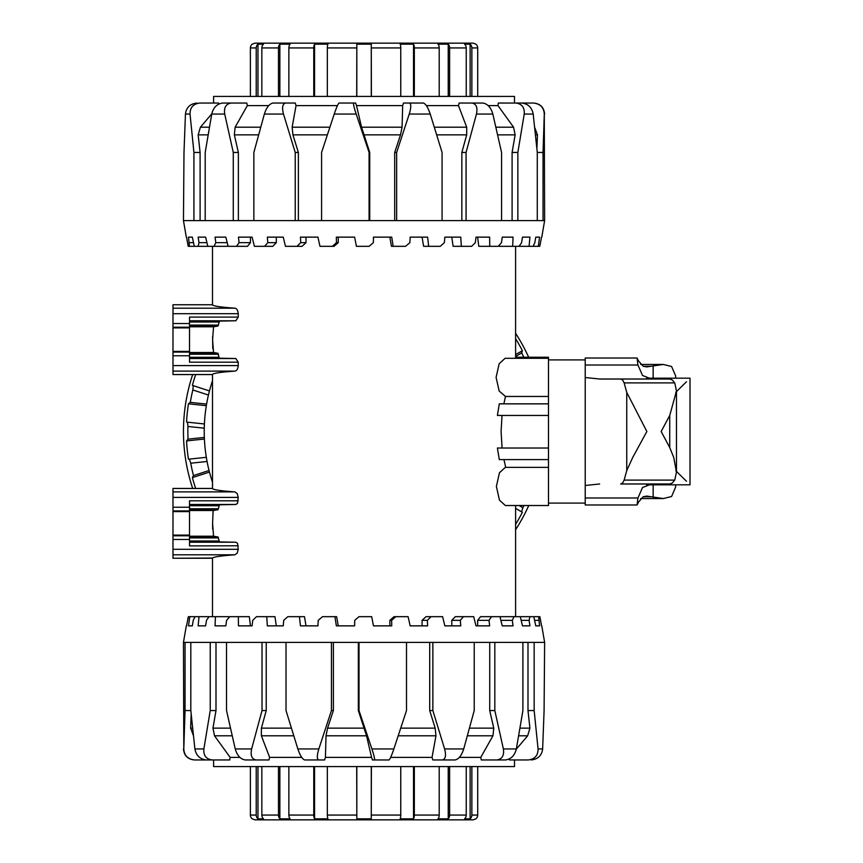 <?xml version="1.0" encoding="UTF-8"?>
<svg xmlns="http://www.w3.org/2000/svg" width="863" height="863" viewBox="0 0 863 863"><rect width="100%" height="100%" fill="white"/><g stroke="black" fill="none" stroke-linecap="round" stroke-linejoin="round"><path stroke-width="1.29" d="M548.48 479.094L548.48 459.601L499.299 459.601L497.401 448.016L548.48 448.016L548.48 459.601L503.938 459.601L505.707 467.379M505.351 505.524L499.461 500.162L496.387 486.441L499.461 472.73L505.351 467.358L548.48 467.358L548.48 505.524L505.351 505.524M502.072 448.016L501.09 431.5L502.018 415.448M503.852 403.852L548.48 403.852L548.48 415.448L497.401 415.448L499.299 403.852L503.852 403.852L505.502 396.441L499.202 391.101L496.085 377.379L499.202 363.657L505.146 358.296L548.48 358.296L548.48 357.239L515.599 357.239M505.146 396.462L548.48 396.462L548.48 358.296M189.526 358.21L219.461 358.21L218.975 357.293L219.461 358.21L235.858 358.523L238.231 362.19L238.231 365.599C237.897 369.008 236.764 370.842 234.855 371.112C220.216 372.169 212.762 373.312 212.492 374.542L212.492 488.458L172.988 488.447L172.988 558.264L212.589 558.027M172.988 488.447L212.492 488.447C212.762 489.688 220.216 490.831 234.855 491.888L237.217 493.582L238.231 497.401L237.53 503.388L235.858 504.477L219.461 504.79L218.015 509.709L213.549 510.497L213.085 511.468L212.589 523.356L213.549 536.203L218.015 536.991L219.461 541.91L235.858 542.223L237.53 543.312L238.231 549.31L237.217 553.118L234.855 554.812C220.216 555.869 212.762 557.013 212.492 558.253L172.988 558.264M212.643 529.084L212.589 523.356M238.231 545.783L189.526 545.901L189.526 500.81L238.231 500.81M189.526 322.007L218.975 322.007L219.461 321.09L218.015 326.009L213.549 326.797L212.589 339.644L213.549 352.503L218.015 353.291L218.965 357.196M172.988 374.542L212.492 374.553L172.988 374.553L172.988 304.736L212.492 304.747C212.762 305.987 220.216 307.131 234.855 308.188C236.764 308.447 237.897 310.281 238.231 313.69L238.231 317.099L235.858 320.777L219.461 321.09L218.975 322.007M238.231 362.19L189.526 362.19L189.526 317.099L238.231 317.099M212.762 348.576L212.6 336.678M189.526 504.79L219.461 504.79L218.975 505.707L189.526 505.707M218.447 508.792L218.015 509.709L218.447 508.792L189.526 508.792M218.015 536.991L218.447 537.908L218.015 536.991L189.526 536.991M189.526 540.993L218.975 540.993L219.461 541.91L189.526 541.91M499.299 403.852L548.48 403.852L548.48 384.725M531.274 759.958C537.983 759.181 541.781 755.503 542.644 748.944L538.059 748.944C538.102 755.503 534.823 759.181 528.21 759.958L514.499 759.958L514.499 766.571L213.593 766.571L213.593 759.958M528.21 759.958L509.504 759.958L509.418 758.901M496.775 759.958L505.416 759.958C511.079 759.181 514.726 755.503 516.354 748.944L503.377 748.944C504.326 755.503 502.126 759.181 496.775 759.958L481.295 759.958L480.756 757.39L459.375 757.39M445.545 759.958L432.816 759.958L432.05 757.39L390.648 757.39M371.91 748.944L359.008 710.551L359.008 642.396L406.505 642.396L406.505 710.551L393.862 748.944L371.91 748.944C374.046 755.503 374.898 759.181 374.445 759.958L372.449 759.958L371.586 757.39L325.427 757.39L324.596 759.958L318.684 759.958C316.829 759.181 316.883 755.503 318.846 748.944L297.854 748.944C300.065 755.503 302.352 759.181 304.704 759.958L318.684 759.958M301.716 757.39L269.623 757.39L268.954 759.958L256.16 759.958C251.791 759.181 250.292 755.503 251.64 748.944L235.232 748.944C237.152 755.503 240.486 759.181 245.232 759.958L256.16 759.958M239.882 757.39L230.141 757.39L229.752 759.958L212.276 759.958C206.171 759.181 203.366 755.503 203.873 748.944L194.898 748.944C196.171 755.503 199.979 759.181 206.3 759.958L212.276 759.958M325.427 757.39L326.02 735.794L327.573 728.145L333.388 710.551L331.446 710.551L318.846 748.944M541.791 625.858L544.629 642.396L544.089 710.551L542.644 748.944M540.378 619.354L541.554 625.858L539.882 616.678L538.652 616.678L539.58 625.858L535.761 625.858L533.798 616.678L529.979 616.678L529.084 620.346L529.947 625.858L522.471 625.858L520.292 616.678L514.046 616.678L512.288 620.346L513.054 625.858L502.255 625.858L499.947 616.678L491.554 616.678L489.019 620.346L489.645 625.858L475.998 625.858L473.679 616.678L463.485 616.678L460.281 620.346L460.756 625.858L444.844 625.858L442.611 616.678L431.079 616.678L427.347 620.346L427.638 625.858L410.162 625.858L408.102 616.678L395.739 616.678L391.64 620.346L391.737 625.858L373.463 625.858L371.683 616.678L359.019 616.678L354.725 620.346L354.628 625.858L336.354 625.858L334.92 616.678L322.514 616.678L318.22 620.346L317.929 625.858L300.453 625.858L299.429 616.678L287.832 616.678L283.722 620.346L283.247 625.858L267.336 625.858L266.764 616.678L256.473 616.678L252.73 620.346L252.093 625.858L238.447 625.858L238.35 616.678L229.817 616.678L226.602 620.346L225.836 625.858L215.038 625.858L215.437 616.678L209.029 616.678L206.484 620.346L205.621 625.858L198.145 625.858L199.008 616.678L195.016 616.678L193.247 620.346L192.32 625.858L188.501 625.858L189.795 616.678L188.382 616.678L186.537 625.858M213.776 759.958L194.65 759.958C187.832 759.181 184.218 755.503 183.797 748.944L183.463 642.396L186.3 625.858M183.463 642.396L185.049 642.396L185.049 710.551L183.797 748.944M194.898 748.944L190.809 710.551L190.809 642.396L185.049 642.396M190.809 642.396L210.238 642.396L210.238 710.551L203.873 748.944M235.232 748.944L226.527 710.551L226.527 642.396L210.238 642.396M226.527 642.396L262.018 642.396L262.018 710.551L251.64 748.944M297.854 748.944L286.02 710.551L286.02 642.396L262.018 642.396M286.02 642.396L331.446 642.396L331.446 710.551M359.008 642.396L331.446 642.396M444.607 748.944C446.3 755.503 445.556 759.181 442.385 759.958L455.103 759.958C458.738 759.181 461.608 755.503 463.722 748.944L444.607 748.944L432.859 710.551L432.859 642.396L406.505 642.396M432.859 642.396L474.229 642.396L474.229 710.551L463.722 748.944M503.377 748.944L494.823 710.551L494.823 642.396L474.229 642.396M494.823 642.396L522.892 642.396L522.892 710.551L516.354 748.944M538.059 748.944L534.165 710.551L534.165 642.396L522.892 642.396M534.165 642.396L544.089 642.396M334.92 616.678L336.635 616.678L338.231 625.858L354.628 625.858M299.429 616.678L304.499 616.678L305.998 625.858L317.929 625.858M266.764 616.678L274.963 616.678L276.311 625.858L283.247 625.858M238.35 616.678L249.321 616.678L250.453 625.858L252.093 625.858M215.437 616.678L228.695 616.678L228.803 617.822M215.998 642.396L215.998 710.551L212.956 728.145L214.509 735.794L230.141 757.39M215.998 710.551L210.238 710.551M266.236 642.396L266.236 710.551L261.392 728.145L261.392 735.794L269.623 757.39M266.236 710.551L262.018 710.551M374.445 759.958L389.062 759.958C390.033 759.181 391.629 755.503 393.862 748.944M432.816 759.958L442.385 759.958M516.311 749.16L527.66 735.794L529.914 728.145L527.994 710.551L534.165 710.551M527.994 710.551L527.994 642.396M480.756 757.39L492.956 735.794L493.755 728.145L489.72 710.551L494.823 710.551M489.72 710.551L489.72 642.396M432.05 757.39L435.955 735.794L435.168 728.145L429.709 710.551L432.859 710.551M429.709 710.551L429.709 642.396M371.586 757.39L366.527 735.794L358.35 710.551L359.008 710.551M358.35 710.551L358.35 642.396M190.809 710.551L185.049 710.551M188.501 625.858L192.32 625.858M189.795 616.678L195.016 616.678M198.145 625.858L205.621 625.858M199.008 616.678L209.029 616.678M215.038 625.858L225.836 625.858M373.463 625.858L389.86 625.858L389.86 620.346L394.035 616.678L395.739 616.678M410.162 625.858L422.083 625.858L422.083 620.346L426.009 616.678L431.079 616.678M444.844 625.858L451.781 625.858L451.781 620.346L455.286 616.678L463.485 616.678M475.998 625.858L477.638 625.858L477.638 620.346L480.572 616.678L491.554 616.678M513.054 625.858L502.255 625.858M529.947 625.858L522.471 625.858M539.58 625.858L535.761 625.858M391.64 620.346L389.86 620.346M427.347 620.346L422.083 620.346M460.281 620.346L451.781 620.346M489.019 620.346L477.638 620.346M512.288 620.346L500.874 620.346M500.195 617.638L500.767 616.678L514.046 616.678M529.084 620.346L521.166 620.346M520.292 616.678L529.979 616.678M538.663 620.346L534.585 620.346M533.798 616.678L538.652 616.678M187.713 619.354L188.382 616.678M333.388 642.396L333.388 710.551M193.485 735.794L190.637 728.145L191.176 714.381M196.818 103.042C190.108 103.819 186.311 107.497 185.448 114.056L190.033 114.056C189.989 107.497 193.269 103.819 199.871 103.042L213.593 103.042L213.593 96.429L514.499 96.429L514.499 103.042M199.871 103.042L218.587 103.042L218.673 104.099M231.316 103.042L222.676 103.042C217.012 103.819 213.366 107.497 211.737 114.056L224.714 114.056C223.765 107.497 225.966 103.819 231.316 103.042L246.786 103.042L247.336 105.61L268.717 105.61M282.546 103.042L295.275 103.042L296.041 105.61L337.444 105.61M356.182 114.056L369.084 152.449L369.084 220.604L321.586 220.604L321.586 152.449L334.229 114.056L356.182 114.056C354.035 107.497 353.194 103.819 353.647 103.042L355.642 103.042L356.505 105.61L402.665 105.61L403.496 103.042L409.407 103.042C411.263 103.819 411.209 107.497 409.245 114.056L430.238 114.056C428.026 107.497 425.739 103.819 423.377 103.042L409.407 103.042M426.376 105.61L458.469 105.61L459.138 103.042L471.932 103.042C476.3 103.819 477.8 107.497 476.452 114.056L492.849 114.056C490.939 107.497 487.606 103.819 482.859 103.042L471.932 103.042M488.199 105.61L497.951 105.61L498.339 103.042L515.815 103.042C521.921 103.819 524.726 107.497 524.219 114.056L533.194 114.056C531.921 107.497 528.113 103.819 521.791 103.042L515.815 103.042M402.665 105.61L402.072 127.206L400.518 134.855L394.693 152.449L396.646 152.449L409.245 114.056M186.3 237.142L183.463 220.604L183.992 152.449L185.448 114.056M187.713 243.646L186.537 237.142L188.21 246.322L189.439 246.322L188.501 237.142L192.32 237.142L194.294 246.322L198.112 246.322L199.008 242.654L198.145 237.142L205.621 237.142L207.8 246.322L214.046 246.322L215.804 242.654L215.038 237.142L225.836 237.142L228.134 246.322L236.538 246.322L239.073 242.654L238.447 237.142L252.093 237.142L254.412 246.322L264.596 246.322L267.81 242.654L267.336 237.142L283.247 237.142L285.48 246.322L297.012 246.322L300.745 242.654L300.453 237.142L317.929 237.142L319.979 246.322L332.341 246.322L336.451 242.654L336.354 237.142L354.628 237.142L356.408 246.322L369.073 246.322L373.366 242.654L373.463 237.142L391.737 237.142L393.172 246.322L405.567 246.322L409.871 242.654L410.162 237.142L427.638 237.142L428.663 246.322L440.259 246.322L444.369 242.654L444.844 237.142L460.756 237.142L461.327 246.322L471.619 246.322L475.362 242.654L475.998 237.142L489.645 237.142L489.731 246.322L498.275 246.322L501.489 242.654L502.255 237.142L513.054 237.142L512.654 246.322L519.062 246.322L521.608 242.654L522.471 237.142L529.947 237.142L529.073 246.322L533.075 246.322L534.844 242.654L535.761 237.142L539.58 237.142L538.285 246.322L539.709 246.322L541.554 237.142M514.316 103.042L533.442 103.042C540.249 103.819 543.873 107.497 544.283 114.056L544.629 220.604L541.791 237.142M544.629 220.604L543.043 220.604L543.043 152.449L544.283 114.056M533.194 114.056L537.282 152.449L537.282 220.604L543.043 220.604M537.282 220.604L517.854 220.604L517.854 152.449L524.219 114.056M492.849 114.056L501.565 152.449L501.565 220.604L517.854 220.604M501.565 220.604L466.063 220.604L466.063 152.449L476.452 114.056M430.238 114.056L442.072 152.449L442.072 220.604L466.063 220.604M442.072 220.604L396.646 220.604L396.646 152.449M369.084 220.604L396.646 220.604M283.485 114.056C281.791 107.497 282.535 103.819 285.707 103.042L272.978 103.042C269.353 103.819 266.473 107.497 264.369 114.056L283.485 114.056L295.232 152.449L295.232 220.604L321.586 220.604M295.232 220.604L253.862 220.604L253.862 152.449L264.369 114.056M224.714 114.056L233.269 152.449L233.269 220.604L253.862 220.604M233.269 220.604L205.2 220.604L205.2 152.449L211.737 114.056M190.033 114.056L193.927 152.449L193.927 220.604L205.2 220.604M193.927 220.604L183.992 220.604M393.172 246.322L391.457 246.322L389.86 237.142L373.463 237.142M428.663 246.322L423.593 246.322L422.083 237.142L410.162 237.142M461.327 246.322L453.129 246.322L451.781 237.142L444.844 237.142M489.731 246.322L478.771 246.322L477.638 237.142L475.998 237.142M512.654 246.322L499.397 246.322L499.289 245.178M512.093 220.604L512.093 152.449L515.135 134.855L513.571 127.206L497.951 105.61M512.093 152.449L517.854 152.449M461.845 220.604L461.845 152.449L466.7 134.855L466.7 127.206L458.469 105.61M461.845 152.449L466.063 152.449M353.647 103.042L339.03 103.042C338.059 103.819 336.451 107.497 334.229 114.056M295.275 103.042L285.707 103.042M211.78 113.84L200.421 127.206L198.166 134.855L200.097 152.449L193.927 152.449M200.097 152.449L200.097 220.604M247.336 105.61L235.135 127.206L234.337 134.855L238.371 152.449L233.269 152.449M238.371 152.449L238.371 220.604M296.041 105.61L292.136 127.206L292.924 134.855L298.382 152.449L295.232 152.449M298.382 152.449L298.382 220.604M356.505 105.61L361.565 127.206L369.742 152.449L369.084 152.449M369.742 152.449L369.742 220.604M537.282 152.449L543.043 152.449M539.58 237.142L535.761 237.142M538.285 246.322L533.075 246.322M529.947 237.142L522.471 237.142M529.073 246.322L519.062 246.322M513.054 237.142L502.255 237.142M354.628 237.142L338.231 237.142L338.231 242.654L334.057 246.322L332.341 246.322M317.929 237.142L305.998 237.142L305.998 242.654L302.072 246.322L297.012 246.322M283.247 237.142L276.311 237.142L276.311 242.654L272.805 246.322L264.596 246.322M252.093 237.142L250.453 237.142L250.453 242.654L247.508 246.322L236.538 246.322M215.038 237.142L225.836 237.142M198.145 237.142L205.621 237.142M188.501 237.142L192.32 237.142M336.451 242.654L338.231 242.654M300.745 242.654L305.998 242.654M267.81 242.654L276.311 242.654M239.073 242.654L250.453 242.654M215.804 242.654L227.217 242.654M227.897 245.362L227.314 246.322L214.046 246.322M199.008 242.654L206.926 242.654M207.8 246.322L198.112 246.322M189.429 242.654L193.506 242.654M194.294 246.322L189.439 246.322M540.378 243.646L539.709 246.322M394.693 220.604L394.693 152.449M534.596 127.206L537.444 134.855L536.905 148.619M515.599 338.63A177.746 177.746 0 0 1 522.363 350.702L521.727 352.935A176.171 176.171 0 0 1 523.798 357.239M523.906 505.524A176.171 176.171 0 0 1 522.881 507.714L521.543 511.824L522.363 512.298A177.746 177.746 0 0 1 515.599 524.37M528.76 505.524A180.583 180.583 0 0 1 515.599 529.688M528.652 357.239A180.583 180.583 0 0 0 515.599 333.312M195.664 488.447A177.746 177.746 0 0 1 192.384 477.617L193.474 475.567L209.051 470.497L209.461 472.072A159.828 159.828 0 0 0 212.492 482.234M209.051 470.497A159.828 159.828 0 0 1 207.055 461.489L190.745 463.204L189.407 459.094L188.468 459.192A177.746 177.746 0 0 1 186.548 440.917L188.037 439.138L204.337 437.422L204.402 439.04A159.828 159.828 0 0 0 206.322 457.314L207.055 461.489M204.337 437.422A159.828 159.828 0 0 1 204.218 431.5A159.828 159.828 0 0 1 204.261 428.188L187.94 426.473L187.487 422.18L186.548 422.083A177.746 177.746 0 0 1 188.468 403.808L190.302 402.374L206.591 404.089L206.322 405.686A159.828 159.828 0 0 0 204.402 423.96L204.261 428.188M192.676 374.553A180.583 180.583 0 0 0 192.676 488.447M522.363 350.702L515.599 354.607M521.727 352.935L515.599 356.473M186.548 440.917L204.402 439.04M192.384 477.617L209.461 472.072M188.468 403.808L206.322 405.686M212.492 380.766A159.828 159.828 0 0 0 209.461 390.928L208.436 395.038L192.837 389.968L193.28 385.675L192.384 385.383A177.746 177.746 0 0 1 195.664 374.553M521.543 511.824L515.599 508.393M519.084 505.524L522.881 507.714M193.28 385.675L209.461 390.928M187.487 422.18L204.402 423.96M189.407 459.094L206.322 457.314M206.591 404.089A159.828 159.828 0 0 1 208.436 395.038M188.037 439.138A176.171 176.171 0 0 1 187.94 426.473M190.302 402.374A176.171 176.171 0 0 1 192.837 389.968M193.474 475.567A176.171 176.171 0 0 1 190.745 463.204M371.392 766.571L371.273 818.836L356.818 818.836L356.699 766.571M327.336 766.571L327.336 815.071A4.779 1.543 90 0 0 327.929 818.836L314.574 818.836A4.779 2.104 -90 0 1 313.765 815.071L313.765 766.571M288.868 766.571L288.868 815.071A4.779 3.15 90 0 0 290.087 818.836L279.86 818.836A4.779 3.592 -90 0 1 278.479 815.071L278.479 766.571M261.845 766.571L261.845 815.071A4.779 4.283 90 0 0 263.495 818.836L257.961 818.836A4.779 4.52 -90 0 1 256.225 815.071L256.225 766.571M250.389 766.571L250.389 815.071A4.779 4.768 90 0 0 252.223 818.836L254.919 819.85L473.161 819.85L475.869 818.836A4.779 4.768 -90 0 0 477.703 815.071L477.703 766.571M279.86 818.836L279.86 766.571M314.574 818.836L314.574 766.571M356.818 818.836L356.818 766.571M371.273 818.836L371.273 766.571M414.326 766.571L414.326 815.071A4.779 2.104 90 0 1 413.517 818.836L400.162 818.836A4.779 1.543 -90 0 0 400.756 815.071L400.756 766.571M413.517 818.836L413.517 766.571M449.612 766.571L449.612 815.071A4.779 3.592 90 0 1 448.231 818.836L438.005 818.836A4.779 3.15 -90 0 0 439.213 815.071L439.213 766.571M448.231 818.836L448.231 766.571M471.867 766.571L471.867 815.071A4.779 4.52 90 0 1 470.13 818.836L464.596 818.836A4.779 4.283 -90 0 0 466.236 815.071L466.236 766.571M470.13 818.836L470.13 766.571M257.961 818.836L257.961 766.571M356.699 96.429L356.818 44.164L371.273 44.164L371.392 96.429M400.756 96.429L400.756 47.929A4.779 1.543 -90 0 0 400.162 44.164L413.517 44.164A4.779 2.104 90 0 1 414.326 47.929L414.326 96.429M439.213 96.429L439.213 47.929A4.779 3.15 -90 0 0 438.005 44.164L448.231 44.164A4.779 3.592 90 0 1 449.612 47.929L449.612 96.429M466.236 96.429L466.236 47.929A4.779 4.283 -90 0 0 464.596 44.164L470.13 44.164A4.779 4.52 90 0 1 471.867 47.929L471.867 96.429M477.703 96.429L477.703 47.929A4.779 4.768 -90 0 0 475.869 44.164L473.161 43.15L254.919 43.15L252.223 44.164A4.779 4.768 90 0 0 250.389 47.929L250.389 96.429M448.231 44.164L448.231 96.429M413.517 44.164L413.517 96.429M371.273 44.164L371.273 96.429M356.818 44.164L356.818 96.429M313.765 96.429L313.765 47.929A4.779 2.104 -90 0 1 314.574 44.164L327.929 44.164A4.779 1.543 90 0 0 327.336 47.929L327.336 96.429M314.574 44.164L314.574 96.429M278.479 96.429L278.479 47.929A4.779 3.592 -90 0 1 279.86 44.164L290.087 44.164A4.779 3.15 90 0 0 288.868 47.929L288.868 96.429M279.86 44.164L279.86 96.429M256.225 96.429L256.225 47.929A4.779 4.52 -90 0 1 257.961 44.164L263.495 44.164A4.779 4.283 90 0 0 261.845 47.929L261.845 96.429M257.961 44.164L257.961 96.429M470.13 44.164L470.13 96.429M599.634 379.019L620.691 379.019L599.634 379.019L585.222 377.519L585.222 358.016L637.056 358.016L637.94 365.017L642.536 375.481L651.565 379.019M675.643 378.177L675.643 375.923L671.597 366.495L663.291 364.445L646.732 366.915L643.215 366.268L638.566 360.982L637.056 358.016M620.691 483.981L622.633 482.967L624.143 480.108L626.743 470.605L632.752 457.401L646.862 431.5L626.743 392.395L624.143 382.892L622.633 380.033L620.691 379.019L669.774 379.019L672.428 380.033L674.844 383.194L676.463 391.004L669.731 415.459L661.155 431.5L669.731 447.541L673.723 457.401L676.463 472.007L674.844 479.806L672.428 482.967L669.774 483.981L620.691 483.981M651.565 483.981L642.536 487.519L637.94 497.983L637.056 504.984L585.222 504.984L585.222 485.481L599.634 483.981M637.056 504.984L638.566 502.018L643.215 496.732L646.732 496.085L663.291 498.555L671.597 496.505L675.632 487.077L675.643 484.823M548.48 415.448L548.48 448.016M626.743 470.605L626.743 392.395M585.222 485.481L585.222 377.519M675.751 470.68L686.506 481.263M686.506 381.737L675.751 392.32M172.988 554.812L234.855 554.812M172.988 510.918L189.526 510.918M172.988 539.461L189.526 539.461M172.988 511.597L189.526 511.597M172.988 497.401L238.231 497.401M189.526 504.477L235.858 504.477M189.526 509.709L218.015 509.709M189.526 510.497L213.549 510.497M189.526 537.908L218.447 537.908M189.526 326.797L213.549 326.797M172.988 327.897L189.526 327.897M172.988 308.188L234.855 308.188M172.988 352.082L189.526 352.082M172.988 355.761L189.526 355.761M172.988 323.539L189.526 323.539M172.988 327.206L189.526 327.206M172.988 351.403L189.526 351.403M189.526 320.777L235.858 320.777M189.526 321.09L219.461 321.09M189.526 325.092L218.447 325.092M189.526 326.009L218.015 326.009M189.526 352.503L213.549 352.503M189.526 353.291L218.015 353.291M189.526 354.208L218.447 354.208M189.526 357.293L218.975 357.293M189.526 358.523L235.858 358.523M172.988 313.69L238.231 313.69M172.988 365.599L238.231 365.599M172.988 371.112L234.855 371.112M189.526 542.223L235.858 542.223M189.526 536.203L213.549 536.203M172.988 507.239L189.526 507.239M172.988 491.888L234.855 491.888M172.988 535.103L189.526 535.103M172.988 535.794L189.526 535.794M172.988 549.31L238.231 549.31M364.272 728.145L327.573 728.145M326.02 735.794L366.527 735.794M435.168 728.145L400.723 728.145M398.199 735.794L435.955 735.794M291.403 728.145L261.392 728.145M261.392 735.794L293.765 735.794M230.443 728.145L212.956 728.145M214.509 735.794L232.179 735.794M192.578 728.145L190.637 728.145M529.914 728.145L519.99 728.145M518.674 735.794L527.66 735.794M493.755 728.145L469.472 728.145M467.368 735.794L492.956 735.794M363.819 134.855L400.518 134.855M402.072 127.206L361.565 127.206M292.924 134.855L327.368 134.855M329.893 127.206L292.136 127.206M436.678 134.855L466.7 134.855M466.7 127.206L434.326 127.206M497.649 134.855L515.135 134.855M513.571 127.206L495.901 127.206M535.513 134.855L537.444 134.855M198.166 134.855L208.102 134.855M209.418 127.206L200.421 127.206M234.337 134.855L258.62 134.855M260.712 127.206L235.135 127.206M356.699 815.071L327.336 815.071M313.765 815.071L288.868 815.071M278.479 815.071L261.845 815.071M256.225 815.071L250.389 815.071M400.756 815.071L371.392 815.071M439.213 815.071L414.326 815.071M466.236 815.071L449.612 815.071M477.703 815.071L471.867 815.071M371.392 47.929L400.756 47.929M414.326 47.929L439.213 47.929M449.612 47.929L466.236 47.929M471.867 47.929L477.703 47.929M327.336 47.929L356.699 47.929M288.868 47.929L313.765 47.929M261.845 47.929L278.479 47.929M250.389 47.929L256.225 47.929M585.222 365.017L637.94 365.017M643.14 366.236L651.22 366.236M624.143 480.108L674.683 480.108M624.143 382.892L674.683 382.892M653.162 497.25L653.162 484.823M653.162 378.177L653.162 365.75M643.14 496.764L651.22 496.764M585.222 497.983L637.94 497.983M669.731 447.541L669.731 415.459M212.492 246.322L212.492 304.736L172.988 304.736M515.599 246.322L515.599 358.296M515.599 505.524L515.599 616.678M212.492 558.264L212.492 616.678M183.463 748.944C184.121 755.632 187.789 759.311 194.488 759.958M544.629 114.056C543.97 107.368 540.303 103.689 533.604 103.042M663.291 364.445L640.626 364.445M585.222 503.097L548.48 503.097M585.222 359.903L548.48 359.903M663.291 498.555L640.626 498.555M676.463 390.993L676.463 472.007M646.581 378.177L690.012 378.177L690.012 484.823L646.581 484.823"/></g></svg>
